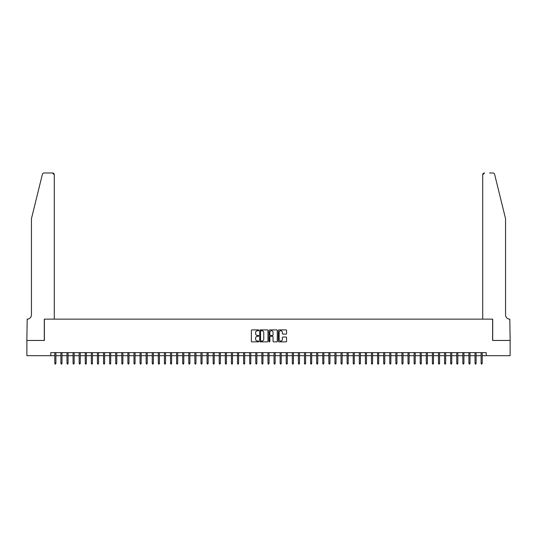 <?xml version="1.0" encoding="UTF-8"?>
<svg xmlns="http://www.w3.org/2000/svg" width="537" height="537" viewBox="0 0 537 537"><rect width="100%" height="100%" fill="white"/><g stroke="black" fill="none" stroke-linecap="round" stroke-linejoin="round"><path stroke-width="0.81" d="M258.753 330.329A0.416 0.416 0 0 0 258.337 329.906L251.987 329.906A0.597 0.597 0 0 0 251.39 330.503L251.39 341.263A0.597 0.597 0 0 0 251.987 341.861L258.337 341.861A0.416 0.416 0 0 0 258.753 341.445A0.416 0.416 0 0 0 258.337 341.029L257.518 341.029A1.913 1.913 0 0 1 255.605 339.115L255.605 338.216A1.913 1.913 0 0 1 257.518 336.303L258.337 336.303A0.416 0.416 0 0 0 258.753 335.887A0.416 0.416 0 0 0 258.337 335.464L257.518 335.464A1.913 1.913 0 0 1 255.605 333.558L255.605 332.658A1.913 1.913 0 0 1 257.518 330.745L258.337 330.745A0.416 0.416 0 0 0 258.753 330.329M285.973 334.121A0.597 0.597 0 0 0 286.57 333.524L286.57 330.503A0.597 0.597 0 0 0 285.973 329.906L278.918 329.906A0.597 0.597 0 0 0 278.32 330.503L278.32 341.263A0.597 0.597 0 0 0 278.918 341.861L285.973 341.861A0.597 0.597 0 0 0 286.57 341.263L286.57 337.619A0.597 0.597 0 0 0 285.973 337.021L282.952 337.021A0.597 0.597 0 0 0 282.355 337.619L282.355 339.424A1.598 1.598 0 0 1 280.757 341.029A1.598 1.598 0 0 1 279.153 339.424L279.153 332.343A1.598 1.598 0 0 1 280.757 330.745A1.598 1.598 0 0 1 282.355 332.343L282.355 333.524A0.597 0.597 0 0 0 282.952 334.121L285.973 334.121M50.787 355.675L26.884 355.675L26.884 340.451L44.39 340.451L44.39 319.139L492.61 319.139L492.61 340.451L510.116 340.451L510.116 355.675L486.213 355.675L486.213 352.634L50.787 352.634L50.787 355.675L54.801 355.675M267.976 330.503A0.597 0.597 0 0 0 267.379 329.906L260.324 329.906A0.597 0.597 0 0 0 259.727 330.503L259.727 341.263A0.597 0.597 0 0 0 260.324 341.861L267.379 341.861A0.597 0.597 0 0 0 267.976 341.263L267.976 330.503M269.621 329.906L276.676 329.906A0.597 0.597 0 0 1 277.273 330.503L277.273 341.263A0.597 0.597 0 0 1 276.676 341.861L273.655 341.861A0.597 0.597 0 0 1 273.058 341.263L273.058 336.9A0.597 0.597 0 0 0 272.46 336.303L270.46 336.303A0.597 0.597 0 0 0 269.863 336.9L269.863 341.445A0.416 0.416 0 0 1 269.44 341.861A0.416 0.416 0 0 1 269.024 341.445L269.024 330.503A0.597 0.597 0 0 1 269.621 329.906M55.902 355.675L60.896 355.675M61.99 355.675L66.984 355.675M68.078 355.675L73.072 355.675M74.166 355.675L79.161 355.675M80.261 355.675L85.255 355.675M86.35 355.675L91.344 355.675M92.438 355.675L97.432 355.675M98.526 355.675L103.52 355.675M104.621 355.675L109.615 355.675M110.709 355.675L115.703 355.675M116.797 355.675L121.792 355.675M122.886 355.675L127.88 355.675M128.981 355.675L133.975 355.675M135.069 355.675L140.063 355.675M141.157 355.675L146.151 355.675M147.245 355.675L152.24 355.675M153.34 355.675L158.334 355.675M159.429 355.675L164.423 355.675M165.517 355.675L170.511 355.675M171.612 355.675L176.599 355.675M177.7 355.675L182.694 355.675M183.788 355.675L188.782 355.675M189.876 355.675L194.871 355.675M195.971 355.675L200.966 355.675M202.06 355.675L207.054 355.675M208.148 355.675L213.142 355.675M214.236 355.675L219.23 355.675M220.331 355.675L225.325 355.675M226.419 355.675L231.413 355.675M232.508 355.675L237.502 355.675M238.596 355.675L243.59 355.675M244.691 355.675L249.685 355.675M250.779 355.675L255.773 355.675M256.867 355.675L261.861 355.675M262.955 355.675L267.95 355.675M269.05 355.675L274.045 355.675M275.139 355.675L280.133 355.675M281.227 355.675L286.221 355.675M287.315 355.675L292.309 355.675M293.41 355.675L298.404 355.675M299.498 355.675L304.492 355.675M305.587 355.675L310.581 355.675M311.675 355.675L316.669 355.675M317.77 355.675L322.764 355.675M323.858 355.675L328.852 355.675M329.946 355.675L334.94 355.675M336.034 355.675L341.029 355.675M342.129 355.675L347.124 355.675M348.218 355.675L353.212 355.675M354.306 355.675L359.3 355.675M360.401 355.675L365.388 355.675M366.489 355.675L371.483 355.675M372.577 355.675L377.571 355.675M378.666 355.675L383.66 355.675M384.761 355.675L389.755 355.675M390.849 355.675L395.843 355.675M396.937 355.675L401.931 355.675M403.025 355.675L408.019 355.675M409.12 355.675L414.114 355.675M415.208 355.675L420.202 355.675M421.297 355.675L426.291 355.675M427.385 355.675L432.379 355.675M433.48 355.675L438.474 355.675M439.568 355.675L444.562 355.675M445.656 355.675L450.65 355.675M451.745 355.675L456.739 355.675M457.839 355.675L462.834 355.675M463.928 355.675L468.922 355.675M470.016 355.675L475.01 355.675M476.104 355.675L481.098 355.675M482.199 355.675L486.213 355.675M260.982 330.745A0.416 0.416 0 0 0 260.566 331.161L260.566 340.606A0.416 0.416 0 0 0 260.982 341.029L261.848 341.029A1.913 1.913 0 0 0 263.761 339.115L263.761 332.658A1.913 1.913 0 0 0 261.848 330.745L260.982 330.745M273.058 332.376A1.598 1.598 0 0 0 271.46 330.772A1.598 1.598 0 0 0 269.863 332.376L269.863 334.866A0.597 0.597 0 0 0 270.46 335.464L272.46 335.464A0.597 0.597 0 0 0 273.058 334.866L273.058 332.376M54.801 363.227L55.049 364.019L55.653 364.019L55.902 363.227L54.801 363.227L54.801 352.634M55.902 363.227L55.902 352.634M42.369 174.371C42.839 173.364 42.839 173.364 42.369 174.371C42.839 173.364 42.839 173.364 42.369 174.371L31.448 218.653L31.448 314.877A4.262 4.262 0 0 1 27.186 319.139L26.85 340.451L44.296 340.451L44.296 319.139L54.284 319.139L54.284 174.807A1.826 1.826 0 0 0 52.458 172.981L44.148 172.981A1.826 1.826 0 0 0 42.369 174.371M47.404 172.981L52.458 172.981L54.284 174.807L54.284 319.139M31.448 314.877A4.262 4.262 0 0 1 27.186 319.139M502.202 205.074L494.631 174.371L505.552 218.653L505.552 314.877A4.262 4.262 0 0 0 509.814 319.139L510.15 340.451L492.704 340.451L492.704 319.139L482.716 319.139L482.716 174.807L482.716 319.139M489.596 172.981L492.852 172.981A1.826 1.826 0 0 1 494.631 174.371M484.542 172.981A1.826 1.826 0 0 0 482.716 174.807L484.542 172.981M505.552 314.877A4.262 4.262 0 0 0 509.814 319.139M60.896 363.227L61.137 364.019L61.748 364.019L61.99 363.227L60.896 363.227L60.896 352.634M61.99 363.227L61.99 352.634M66.984 363.227L67.226 364.019L67.837 364.019L68.078 363.227L66.984 363.227L66.984 352.634M68.078 363.227L68.078 352.634M73.072 363.227L73.314 364.019L73.925 364.019L74.166 363.227L73.072 363.227L73.072 352.634M74.166 363.227L74.166 352.634M79.161 363.227L79.409 364.019L80.013 364.019L80.261 363.227L79.161 363.227L79.161 352.634M80.261 363.227L80.261 352.634M85.255 363.227L85.497 364.019L86.108 364.019L86.35 363.227L85.255 363.227L85.255 352.634M86.35 363.227L86.35 352.634M91.344 363.227L91.585 364.019L92.196 364.019L92.438 363.227L91.344 363.227L91.344 352.634M92.438 363.227L92.438 352.634M97.432 363.227L97.674 364.019L98.284 364.019L98.526 363.227L97.432 363.227L97.432 352.634M98.526 363.227L98.526 352.634M103.52 363.227L103.769 364.019L104.373 364.019L104.621 363.227L103.52 363.227L103.52 352.634M104.621 363.227L104.621 352.634M109.615 363.227L109.857 364.019L110.468 364.019L110.709 363.227L109.615 363.227L109.615 352.634M110.709 363.227L110.709 352.634M115.703 363.227L115.945 364.019L116.556 364.019L116.797 363.227L115.703 363.227L115.703 352.634M116.797 363.227L116.797 352.634M121.792 363.227L122.033 364.019L122.644 364.019L122.886 363.227L121.792 363.227L121.792 352.634M122.886 363.227L122.886 352.634M127.88 363.227L128.128 364.019L128.732 364.019L128.981 363.227L127.88 363.227L127.88 352.634M128.981 363.227L128.981 352.634M133.975 363.227L134.216 364.019L134.827 364.019L135.069 363.227L133.975 363.227L133.975 352.634M135.069 363.227L135.069 352.634M140.063 363.227L140.305 364.019L140.916 364.019L141.157 363.227L140.063 363.227L140.063 352.634M141.157 363.227L141.157 352.634M146.151 363.227L146.393 364.019L147.004 364.019L147.245 363.227L146.151 363.227L146.151 352.634M147.245 363.227L147.245 352.634M152.24 363.227L152.488 364.019L153.092 364.019L153.34 363.227L152.24 363.227L152.24 352.634M153.34 363.227L153.34 352.634M158.334 363.227L158.576 364.019L159.187 364.019L159.429 363.227L158.334 363.227L158.334 352.634M159.429 363.227L159.429 352.634M164.423 363.227L164.664 364.019L165.275 364.019L165.517 363.227L164.423 363.227L164.423 352.634M165.517 363.227L165.517 352.634M170.511 363.227L170.759 364.019L171.363 364.019L171.612 363.227L170.511 363.227L170.511 352.634M171.612 363.227L171.612 352.634M176.599 363.227L176.848 364.019L177.452 364.019L177.7 363.227L176.599 363.227L176.599 352.634M177.7 363.227L177.7 352.634M182.694 363.227L182.936 364.019L183.547 364.019L183.788 363.227L182.694 363.227L182.694 352.634M183.788 363.227L183.788 352.634M188.782 363.227L189.024 364.019L189.635 364.019L189.876 363.227L188.782 363.227L188.782 352.634M189.876 363.227L189.876 352.634M194.871 363.227L195.119 364.019L195.723 364.019L195.971 363.227L194.871 363.227L194.871 352.634M195.971 363.227L195.971 352.634M200.966 363.227L201.207 364.019L201.818 364.019L202.06 363.227L200.966 363.227L200.966 352.634M202.06 363.227L202.06 352.634M207.054 363.227L207.295 364.019L207.906 364.019L208.148 363.227L207.054 363.227L207.054 352.634M208.148 363.227L208.148 352.634M213.142 363.227L213.384 364.019L213.995 364.019L214.236 363.227L213.142 363.227L213.142 352.634M214.236 363.227L214.236 352.634M219.23 363.227L219.479 364.019L220.083 364.019L220.331 363.227L219.23 363.227L219.23 352.634M220.331 363.227L220.331 352.634M225.325 363.227L225.567 364.019L226.178 364.019L226.419 363.227L225.325 363.227L225.325 352.634M226.419 363.227L226.419 352.634M231.413 363.227L231.655 364.019L232.266 364.019L232.508 363.227L231.413 363.227L231.413 352.634M232.508 363.227L232.508 352.634M237.502 363.227L237.743 364.019L238.354 364.019L238.596 363.227L237.502 363.227L237.502 352.634M238.596 363.227L238.596 352.634M243.59 363.227L243.838 364.019L244.442 364.019L244.691 363.227L243.59 363.227L243.59 352.634M244.691 363.227L244.691 352.634M249.685 363.227L249.927 364.019L250.537 364.019L250.779 363.227L249.685 363.227L249.685 352.634M250.779 363.227L250.779 352.634M255.773 363.227L256.015 364.019L256.626 364.019L256.867 363.227L255.773 363.227L255.773 352.634M256.867 363.227L256.867 352.634M261.861 363.227L262.103 364.019L262.714 364.019L262.955 363.227L261.861 363.227L261.861 352.634M262.955 363.227L262.955 352.634M267.95 363.227L268.198 364.019L268.802 364.019L269.05 363.227L267.95 363.227L267.95 352.634M269.05 363.227L269.05 352.634M274.045 363.227L274.286 364.019L274.897 364.019L275.139 363.227L274.045 363.227L274.045 352.634M275.139 363.227L275.139 352.634M280.133 363.227L280.374 364.019L280.985 364.019L281.227 363.227L280.133 363.227L280.133 352.634M281.227 363.227L281.227 352.634M286.221 363.227L286.463 364.019L287.073 364.019L287.315 363.227L286.221 363.227L286.221 352.634M287.315 363.227L287.315 352.634M292.309 363.227L292.558 364.019L293.162 364.019L293.41 363.227L292.309 363.227L292.309 352.634M293.41 363.227L293.41 352.634M298.404 363.227L298.646 364.019L299.257 364.019L299.498 363.227L298.404 363.227L298.404 352.634M299.498 363.227L299.498 352.634M304.492 363.227L304.734 364.019L305.345 364.019L305.587 363.227L304.492 363.227L304.492 352.634M305.587 363.227L305.587 352.634M310.581 363.227L310.822 364.019L311.433 364.019L311.675 363.227L310.581 363.227L310.581 352.634M311.675 363.227L311.675 352.634M316.669 363.227L316.917 364.019L317.521 364.019L317.77 363.227L316.669 363.227L316.669 352.634M317.77 363.227L317.77 352.634M322.764 363.227L323.005 364.019L323.616 364.019L323.858 363.227L322.764 363.227L322.764 352.634M323.858 363.227L323.858 352.634M328.852 363.227L329.094 364.019L329.705 364.019L329.946 363.227L328.852 363.227L328.852 352.634M329.946 363.227L329.946 352.634M334.94 363.227L335.182 364.019L335.793 364.019L336.034 363.227L334.94 363.227L334.94 352.634M336.034 363.227L336.034 352.634M341.029 363.227L341.277 364.019L341.881 364.019L342.129 363.227L341.029 363.227L341.029 352.634M342.129 363.227L342.129 352.634M347.124 363.227L347.365 364.019L347.976 364.019L348.218 363.227L347.124 363.227L347.124 352.634M348.218 363.227L348.218 352.634M353.212 363.227L353.453 364.019L354.064 364.019L354.306 363.227L353.212 363.227L353.212 352.634M354.306 363.227L354.306 352.634M359.3 363.227L359.548 364.019L360.152 364.019L360.401 363.227L359.3 363.227L359.3 352.634M360.401 363.227L360.401 352.634M365.388 363.227L365.637 364.019L366.241 364.019L366.489 363.227L365.388 363.227L365.388 352.634M366.489 363.227L366.489 352.634M371.483 363.227L371.725 364.019L372.336 364.019L372.577 363.227L371.483 363.227L371.483 352.634M372.577 363.227L372.577 352.634M377.571 363.227L377.813 364.019L378.424 364.019L378.666 363.227L377.571 363.227L377.571 352.634M378.666 363.227L378.666 352.634M383.66 363.227L383.908 364.019L384.512 364.019L384.761 363.227L383.66 363.227L383.66 352.634M384.761 363.227L384.761 352.634M389.755 363.227L389.996 364.019L390.607 364.019L390.849 363.227L389.755 363.227L389.755 352.634M390.849 363.227L390.849 352.634M395.843 363.227L396.084 364.019L396.695 364.019L396.937 363.227L395.843 363.227L395.843 352.634M396.937 363.227L396.937 352.634M401.931 363.227L402.173 364.019L402.784 364.019L403.025 363.227L401.931 363.227L401.931 352.634M403.025 363.227L403.025 352.634M408.019 363.227L408.268 364.019L408.872 364.019L409.12 363.227L408.019 363.227L408.019 352.634M409.12 363.227L409.12 352.634M414.114 363.227L414.356 364.019L414.967 364.019L415.208 363.227L414.114 363.227L414.114 352.634M415.208 363.227L415.208 352.634M420.202 363.227L420.444 364.019L421.055 364.019L421.297 363.227L420.202 363.227L420.202 352.634M421.297 363.227L421.297 352.634M426.291 363.227L426.532 364.019L427.143 364.019L427.385 363.227L426.291 363.227L426.291 352.634M427.385 363.227L427.385 352.634M432.379 363.227L432.627 364.019L433.231 364.019L433.48 363.227L432.379 363.227L432.379 352.634M433.48 363.227L433.48 352.634M438.474 363.227L438.716 364.019L439.326 364.019L439.568 363.227L438.474 363.227L438.474 352.634M439.568 363.227L439.568 352.634M444.562 363.227L444.804 364.019L445.415 364.019L445.656 363.227L444.562 363.227L444.562 352.634M445.656 363.227L445.656 352.634M450.65 363.227L450.892 364.019L451.503 364.019L451.745 363.227L450.65 363.227L450.65 352.634M451.745 363.227L451.745 352.634M456.739 363.227L456.987 364.019L457.591 364.019L457.839 363.227L456.739 363.227L456.739 352.634M457.839 363.227L457.839 352.634M462.834 363.227L463.075 364.019L463.686 364.019L463.928 363.227L462.834 363.227L462.834 352.634M463.928 363.227L463.928 352.634M468.922 363.227L469.163 364.019L469.774 364.019L470.016 363.227L468.922 363.227L468.922 352.634M470.016 363.227L470.016 352.634M475.01 363.227L475.252 364.019L475.863 364.019L476.104 363.227L475.01 363.227L475.01 352.634M476.104 363.227L476.104 352.634M481.098 363.227L481.347 364.019L481.951 364.019L482.199 363.227L481.098 363.227L481.098 352.634M482.199 363.227L482.199 352.634"/></g></svg>
